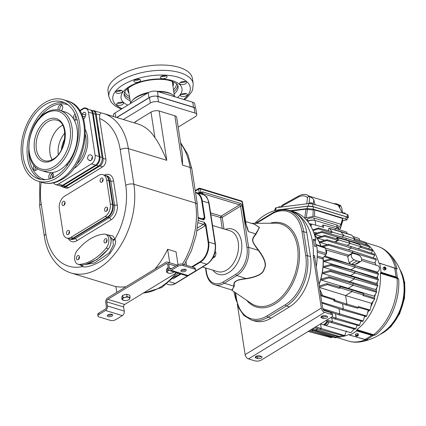 <?xml version="1.0" encoding="UTF-8"?>
<svg xmlns="http://www.w3.org/2000/svg" width="426" height="426" viewBox="0 0 426 426"><rect width="100%" height="100%" fill="white"/><g stroke="black" fill="none" stroke-linecap="round" stroke-linejoin="round"><path stroke-width="0.64" d="M403.076 279.094L403.081 279.11A39.267 25.709 107 0 1 403.566 281.692A39.267 25.709 107 0 1 388.123 328.142L388.107 328.153A52.169 52.169 0 0 1 360.859 341.801L360.859 341.801C356.647 342.515 352.542 342.275 348.543 341.072A49.549 32.44 107 0 0 365.465 339.692L367.654 339.708A49.091 32.142 107 0 1 360.859 341.801M403.081 279.105A52.169 52.169 0 0 0 388.086 252.559L388.086 252.559A49.091 32.142 107 0 1 397.128 268.987L395.855 268.534A50.018 32.749 107 0 1 397.25 277.56L398.704 279.184A49.091 32.142 107 0 1 375.476 334.927L373.123 335.47L371.6 335.294L371.781 334.809L375.476 334.927L373.639 334.756L356.892 329.649A49.549 32.44 -73 0 0 380.37 273.306L380.988 272.262A50.518 33.079 -73 0 0 379.598 263.284L394.535 267.954A50.337 32.956 107 0 1 395.924 276.932L397.25 277.56L397.037 277.938L396.457 277.683L396.712 277.235M365.231 339.463L365.561 339.671L365.231 339.463M349.395 334.868L349.315 334.501M379.289 263.135L378.794 263.108A49.549 32.44 -73 0 0 369.539 246.372M368.937 245.823A49.549 32.44 -73 0 0 366.179 243.731M356.567 330.864L371.6 335.294A50.337 32.956 -73 0 1 364.72 339.501L349.687 335.065A50.518 33.079 -73 0 0 356.567 330.864L356.892 329.649M336.631 336.849A49.549 32.44 -73 0 0 338.489 336.897M340.656 336.764A49.549 32.44 -73 0 0 349.075 334.426M375.902 265.142A45.225 29.612 -73 0 0 375.045 262.299M357.063 325.171A45.225 29.612 -73 0 0 357.079 325.155L355.785 328.755L326.859 320.006M360.694 321.752A45.225 29.612 -73 0 0 361.312 321.092M364.209 317.647A45.225 29.612 -73 0 0 365.274 316.225M367.595 312.743A45.225 29.612 -73 0 0 368.975 310.4M370.838 306.805A45.225 29.612 -73 0 0 373.288 301.033M374.316 298.04A45.225 29.612 -73 0 0 375.45 294.084M376.11 291.23A45.225 29.612 -73 0 0 376.749 287.736M377.132 284.829A45.225 29.612 -73 0 0 377.383 281.842M377.495 278.764A45.225 29.612 -73 0 0 377.473 276.304M377.266 272.975A45.225 29.612 -73 0 0 377.196 272.283M365.449 339.692L366.669 339.719M367.132 339.724L366.664 339.692M388.086 252.559C384.992 249.615 381.451 247.527 377.463 246.287A49.549 32.44 107 0 1 395.541 268.22L397.128 268.987L396.01 268.614M395.903 268.46L394.22 267.805M395.855 268.534L379.454 263.108M385.067 269.291L384.811 269.482A1.363 0.831 58.6 0 0 384.992 269.557A1.363 0.831 58.6 0 0 385.173 269.589L385.434 269.402A1.331 0.809 58.6 0 0 385.807 269.296L384.907 269.993A1.454 0.884 -121.4 0 1 384.3 270.068A1.454 0.884 -121.4 0 1 383.139 268.817A1.454 0.884 -121.4 0 1 383.395 267.517L384.428 267.033A1.331 0.809 58.6 0 0 384.156 268.103A1.331 0.809 58.6 0 0 385.067 269.291L384.71 266.985A1.331 0.809 58.6 0 0 384.428 267.033M384.923 268.226L384.806 267.224A1.363 0.831 58.6 0 0 384.742 267.193M384.806 267.224L385.072 267.097L384.966 268.236M385.807 269.296A1.331 0.809 58.6 0 0 385.961 268.199A1.331 0.809 58.6 0 0 385.072 267.097M384.987 268.636L385.173 269.589M385.434 269.402L385.28 268.417L385.019 268.577M384.859 268.289L385.466 268.151L385.28 268.417M397.415 277.699L397.123 278.418L398.704 279.184L397.037 277.938M356.711 330.129L372.585 334.969L372.446 335.464M357.696 334.921L358.037 334.714A1.363 0.612 171.2 0 0 357.872 334.644A1.363 0.612 171.2 0 0 357.67 334.602L357.702 334.958A1.331 0.596 171.2 0 0 356.301 335.129A1.331 0.596 171.2 0 0 355.694 335.784L355.375 334.538A1.454 0.655 -8.8 0 1 356.157 333.776A1.454 0.655 -8.8 0 1 357.787 333.686A1.454 0.655 -8.8 0 1 358.245 334.09L358.314 335.374A1.331 0.596 171.2 0 0 358.064 335.07L357.313 335.528L357.265 335.225M355.694 335.784A1.331 0.596 171.2 0 0 355.934 336.039L356.658 335.379M358.037 334.714L358.064 335.07M356.221 335.821L356.301 336.151A1.331 0.596 171.2 0 0 357.648 335.997A1.331 0.596 171.2 0 0 358.314 335.374M357.702 334.958L356.684 335.576M356.301 336.151L357.004 335.384M357.292 335.763L357.025 335.368M348.969 255.536A45.88 30.038 -73 0 0 348.857 255.153L349.347 255.302M361.637 259.077L374.656 263.071L376.307 259.78L376.089 258.806L352.574 251.005L328.6 244.316L321.683 246.196A45.241 29.623 -73 0 1 321.774 246.468M374.598 272.092L376.541 272.683L377.511 272.092A3.403 2.226 107 0 0 379.38 268.71A3.403 2.226 107 0 0 378.064 265.84L361.562 260.494M350.864 270.132A45.88 30.038 -73 0 0 350.864 269.823L376.781 277.672L378.485 274.285L378.405 273.354L354.826 265.531L330.778 258.822L324.053 260.643A45.241 29.623 107 0 1 324.069 261.591L330.997 259.796L330.778 258.822M330.656 264.493L354.736 271.208L355.002 272.922L378.373 279.957L376.531 283.455L323.813 267.368L330.927 265.483L330.656 264.493L323.893 266.367A45.241 29.623 107 0 1 323.813 267.368M350.523 276.192A45.88 30.038 -73 0 0 350.582 275.622L355.002 272.922L330.927 265.483M330.022 270.473L354.134 277.198L354.4 278.913L377.755 285.947L375.673 289.6L322.956 273.519L330.347 271.479L330.022 270.473L323.148 272.448A45.241 29.623 107 0 1 322.956 273.519M349.538 282.592A45.88 30.038 -73 0 0 349.698 281.788L354.4 278.913L330.347 271.479M328.803 276.809L352.957 283.546L353.218 285.26L376.563 292.289L374.097 296.187L321.38 280.106L329.176 277.827L328.803 276.809L321.705 278.955A45.241 29.623 107 0 1 321.38 280.106M347.989 288.764A45.88 30.038 -73 0 0 348.106 288.386L353.218 285.26L329.176 277.827M366.621 301.874L345.592 295.548L352.121 291.554L340.166 287.864L339.378 288.343L339.176 287.007L339.964 286.528L351.855 289.845L352.121 291.554L363.724 295.048L362.936 295.532L374.667 299.063L371.568 303.36L366.621 301.874L371.563 303.371L370.087 310.059L358.351 306.523L358.511 307.551L357.489 308.179L345.598 304.862L333.936 300.99L333.776 299.963L321.71 295.958L322.716 295.607L319.734 289.249M338.361 229.294A4.654 2.087 171.2 0 0 338.601 228.437A4.654 2.087 171.2 0 0 337.232 227.25A5.043 2.263 -8.8 0 1 338.212 228.336L338.372 229.374M304.606 218.091L314.457 216.254L340.651 224.241L340.731 224.912L339.517 226.392L340.331 228.054L340.086 228.773L338.798 229.513M342.531 218.767L340.731 224.912M342.616 220.338L340.486 228.368L342.93 220.215M338.601 228.437L338.255 226.211A4.654 2.087 -8.8 0 0 336.806 224.997L314.095 218.064A4.654 2.087 -8.8 0 0 307.577 218.964L306.241 219.779M290.404 210.705L307.242 208.564L313.211 209.134L345.699 219.044L347.02 219.891L342.77 220.743M342.382 219.901A4.654 0.996 -173.9 0 0 342.674 220.013M342.392 218.421L314.723 209.981L313.19 209.816A4.654 0.996 -173.9 0 1 307.471 209.272L305.953 209.15L291.384 211.003M275.595 210.417L277.012 210.098M281.277 209.555L307.476 206.227L313.44 206.796L313.211 209.134M280.212 209.629L308.344 206.056L312.641 206.466L347.478 217.095L348.436 217.649L347.499 218.048M274.605 210.684L278.087 209.901M345.699 219.044L346.279 216.818L347.6 217.659L347.02 219.891M346.279 216.818L313.44 206.796M348.436 217.649L348.042 214.949L347.089 214.395L312.94 203.974L308.642 203.569L276.378 207.664L275.547 207.984L274.594 210.556M342.456 212.979L338.574 205.982L340.15 206.141L340.534 205.465L341.817 208.176L342.52 213A1.331 0.282 6.1 0 1 343.234 212.824A1.331 0.282 6.1 0 1 344.554 212.973L344.538 213.346A1.363 0.293 6.1 0 1 344.735 213.399A1.363 0.293 6.1 0 1 344.9 213.458L344.916 213.085A1.331 0.282 6.1 0 1 345.166 213.277L345.156 213.804M340.15 206.141L337.275 204.752L308.77 196.056M333.334 203.553L336.327 203.772L340.534 205.465M308.946 196.546L309.798 196.881C311.023 197.041 312.354 197.999 313.802 199.746L315.144 205.135M306.752 203.809L307.487 197.701L308.685 195.747L308.855 196.349M298.541 196.104A2.327 1.321 60.9 0 0 298.53 196.109L282.257 205.151L280.926 207.089M308.685 195.747L305.959 194.506M344.916 213.085L344.549 213.133M309.611 203.516L309.718 202.984A1.331 0.282 6.1 0 1 310.426 202.819A1.331 0.282 6.1 0 1 311.747 202.962L311.731 203.335A1.363 0.293 6.1 0 1 311.928 203.388A1.363 0.293 6.1 0 1 312.093 203.447L312.109 203.074A1.331 0.282 6.1 0 1 312.359 203.266L312.349 203.82M312.109 203.074L311.741 203.122M280.729 207.276L280.745 206.898A1.331 0.282 6.1 0 0 279.424 206.754A1.331 0.282 6.1 0 0 278.716 206.924L278.625 207.377M307.471 209.272L306.241 217.654M312.966 216.44L313.19 209.816M314.723 209.981L314.457 216.254M307.599 221.392L307.923 221.195A4.654 2.087 171.2 0 1 314.356 220.269A5.043 2.263 -8.8 0 1 315.054 220.434L336.641 227.021A5.043 2.263 -8.8 0 1 337.232 227.25M352.574 251.005L352.84 252.719L348.857 255.153L325.491 248.065M327.466 244.625L320.192 242.437A45.241 29.623 -73 0 0 319.835 241.696L326.939 239.726L350.896 246.409L374.385 254.2L374.656 255.195L373.251 257.868M324.809 240.317L317.849 238.24A45.241 29.623 -73 0 0 317.391 237.57L324.766 235.445L337.381 238.959L337.589 240.317L334.916 241.952M321.401 236.409L314.819 234.465A45.241 29.623 -73 0 0 314.223 233.879L322.008 231.515L345.933 238.187L369.395 245.972L369.768 246.995L368.682 248.752M317.013 233.022L313.515 232.005M321.018 246.212A45.225 29.612 -73 0 0 314.431 234.625M320.799 246.143A44.991 29.458 -73 0 0 314.585 235.115M318.983 284.403A44.991 29.458 -73 0 0 323.03 257.751M319.031 284.717A45.225 29.612 -73 0 0 323.185 257.597M324.676 256.079L324.793 256.01A3.403 2.226 -73 0 0 325.97 254.759M326.305 254.093A3.403 2.226 -73 0 0 325.799 249.998M334.314 259.812L324.085 256.681M350.96 264.45L349.315 262.741C348.218 260.547 347.27 254.439 348.34 256.457M320.719 295.617L321.689 295.916M319.463 287.475L323.936 288.855L319.457 287.465M319.271 286.245A45.241 29.623 -73 0 0 319.362 286.011L326.87 283.578L339.176 287.007M354.826 265.531L355.092 267.24L350.864 269.823L324.069 261.591M356.999 260.957L354.134 259.796A3.573 2.173 58.6 0 1 351.498 256.761A3.573 2.173 58.6 0 1 352.009 253.678A3.573 2.173 58.6 0 1 353.159 253.513L355.934 254.072L358.798 255.233A3.573 2.173 58.6 0 1 361.434 258.268A3.573 2.173 58.6 0 1 360.923 261.351A3.573 2.173 58.6 0 1 359.773 261.516L356.999 260.957L351.178 264.514M351.349 264.562L354.949 264.461L356.775 263.886L360.923 261.351M352.009 253.678L347.861 256.212L325.778 249.881M330.997 259.796L378.485 274.285M354.736 271.208L378.347 279.046L378.373 279.957M354.134 277.198L377.782 285.047L377.755 285.947M352.957 283.546L376.643 291.405L376.563 292.289M363.639 294.499L374.795 298.2L374.667 299.063M351.855 289.845L363.516 293.716L363.724 295.048M323.936 288.855L345.592 295.548L346.908 304.058L358.511 307.551M358.5 307.476L369.635 310.581L370.087 310.059M320.309 292.95L321.71 295.958M333.776 299.963L334.799 299.34L322.716 295.607M345.598 304.862L346.908 304.058L334.958 300.367L333.936 300.99M334.799 299.34L334.958 300.367M339.378 288.343L327.296 284.611L326.87 283.578M319.404 287.097L327.296 284.611M339.964 286.528L340.166 287.864M342.563 303.855L343.351 308.941L321.752 302.263M368.293 310.117L366.695 315.97L343.351 308.941L342.041 309.745L366.195 316.481L366.695 315.97M342.041 309.745L321.875 303.051M339.005 308.738L339.81 313.925L322.743 308.653M364.832 315.618L363.17 320.959L339.81 313.925L338.5 314.729L362.611 321.454L363.17 320.959M338.5 314.729L323.169 309.643M335.464 313.722L336.151 318.153L331.918 316.843M360.95 320.991L359.528 325.187L336.151 318.153L334.841 318.957L358.921 325.672L359.528 325.187M334.841 318.957L330.784 317.61M326.614 316.225L324.745 315.602M331.806 317.95L332.392 321.715L331.077 322.514L355.124 329.223L355.785 328.755M331.077 322.514L325.682 320.725M327.408 321.3L323.723 324.905L324.426 325.134L328.111 321.534M350.896 332.711L354.23 328.973M327.301 321.263A3.866 2.476 107.2 0 1 323.611 324.868L320.533 323.872L321.252 328.521L315.725 326.811M344.719 335.582L343.915 336.007L319.942 329.319L321.252 328.521L344.719 335.582L346.386 330.922M319.942 329.319L314.542 327.53M316.907 328.313L317.136 329.772L312.977 328.489M341.178 335.246L340.63 336.844L317.136 329.772L315.82 330.576L339.778 337.254L340.63 336.844M315.82 330.576L311.768 329.229M312.79 329.57L312.913 330.363L310.921 329.745M336.769 336.418L336.444 337.445L312.913 330.363L311.598 331.162L335.539 337.839L336.444 337.445M311.598 331.162L309.654 330.517M332.248 336.923L332.142 337.285L314.377 331.939M308.371 331.3L331.188 337.664L332.142 337.285M308.195 331.412L326.939 336.481M307.737 221.563L307.993 221.408L308.089 222.026M314.356 220.269A5.043 2.263 171.2 0 0 307.993 221.408M316.119 246.622L315.16 240.445L315.863 240.019A58.181 38.095 107 0 0 294.057 211.818L290.133 210.62A58.181 38.095 107 0 1 313.307 255.27A7.759 5.08 107 0 0 313.408 257.016L321.316 308.083A3.877 2.359 -121.4 0 0 324.649 312.365L331.098 314.335A4.654 2.087 171.2 0 1 332.546 315.549A4.654 2.087 171.2 0 1 331.311 317.285L261.442 359.975A4.654 2.087 171.2 0 1 254.924 360.875L248.475 358.91A3.877 2.359 -121.4 0 1 245.142 354.629L237.303 304.004M315.863 240.019L313.339 239.247A58.181 38.095 107 0 1 314.399 246.1L316.923 246.867A58.181 38.095 107 0 1 316.252 266.735M313.477 239.934L315.16 240.445M236.654 301.555A58.181 38.095 107 0 1 233.97 291.661M254.817 223.325A58.181 38.095 107 0 1 290.133 210.62M313.307 255.27L314.713 255.701A7.759 5.08 -73 0 0 314.814 257.442L322.716 308.509A1.938 1.182 -121.4 0 0 324.383 310.65L330.837 312.62A4.654 2.087 -8.8 0 1 332.28 313.834L332.546 315.549M306.757 232.607A38.787 25.395 -73 0 0 291.81 211.562L288.721 210.62A38.787 25.395 107 0 1 303.674 231.669L306.757 232.607L310.469 256.59A38.787 25.395 -73 0 1 289.504 306.896L271.117 318.131A38.787 25.395 -73 0 1 254.498 320.97L251.409 320.032A38.787 25.395 107 0 0 268.034 317.189L271.117 318.131M321.763 317.982A2.716 1.219 -8.8 0 1 320.922 317.274A2.716 1.219 -8.8 0 1 322.45 315.89A2.716 1.219 -8.8 0 1 325.443 315.735L326.843 316.161A2.716 1.219 -8.8 0 1 327.69 316.869A2.716 1.219 -8.8 0 1 326.162 318.254A2.716 1.219 -8.8 0 1 323.164 318.408L321.763 317.982L321.513 316.342M256.095 358.106L257.496 358.532A2.716 1.219 -8.8 0 0 260.494 358.378A2.716 1.219 -8.8 0 0 262.022 356.993A2.716 1.219 -8.8 0 0 261.175 356.285L259.775 355.859A2.716 1.219 -8.8 0 0 256.782 356.014A2.716 1.219 -8.8 0 0 255.254 357.398A2.716 1.219 -8.8 0 0 256.095 358.106L255.84 356.466M255.914 356.418L257.235 356.823L257.496 358.532M261.09 356.258A2.716 1.219 -8.8 0 1 257.235 356.823M326.758 316.135A2.716 1.219 -8.8 0 1 322.903 316.699L323.164 318.408M321.582 316.294L322.903 316.699M254.215 224.172L259.466 227.409L256.015 234.172C251.34 239.971 251.462 240.77 258.475 250.057C264.988 258.646 266.921 264.913 264.274 268.865C263.46 273.609 257.544 276.9 246.526 278.737C240.69 279.371 237.282 280.18 236.297 281.16C234.497 281.884 233.847 283.556 234.343 286.181L231.914 290M245.456 221.499L255.014 224.411L259.306 227.575L255.733 233.869C251.143 240.035 251.228 240.594 258.278 250.312C264.754 258.832 266.687 264.999 264.067 268.801C263.332 273.412 257.49 276.639 246.537 278.482C240.541 279.222 237.064 280.09 236.105 281.075C234.273 281.794 233.544 283.498 233.933 286.187L232.271 290.111L214.954 284.829A21.721 14.223 -73 0 0 224.262 283.237L236.872 275.531A21.721 14.223 -73 0 0 248.608 247.362L242.192 205.907A2.327 1.416 58.6 0 0 240.195 203.34L202.898 191.961A2.327 1.416 58.6 0 0 201.599 192.547L201.567 193.223A3.877 2.54 -73 0 0 202.851 194.575L200.609 193.889L200.838 192.435A3.877 2.54 107 0 1 200.816 192.307L201.599 192.547A1.166 0.831 -159.6 0 1 201.908 193.425L201.929 193.516A1.166 0.671 159.3 0 0 201.567 193.223M201.929 193.516L202.856 194.575A1.166 0.879 107.7 0 0 202.851 194.575A1.166 0.879 107.7 0 0 202.856 194.575A15.517 10.16 107 0 1 208.751 202.968L202.302 201.003A15.517 10.16 107 0 0 196.322 192.584L195.491 192.382A15.517 10.16 107 0 1 196.322 192.584L200.529 193.867A15.517 10.16 -73 0 1 200.609 193.889L199.187 192.531A1.166 0.522 -8.8 0 1 200.816 192.307L200.284 188.878L242.064 201.626L245.254 222.207L248.31 231.6L255.733 233.869A1.166 0.921 -130.1 0 0 256.015 234.172M223.97 228.959L222.175 217.366A1.166 0.522 -8.8 0 1 220.546 217.595L210.87 214.64M246.989 227.452L246.207 225.066A1.166 0.522 171.2 0 0 246.207 225.061A1.166 0.522 171.2 0 1 246.18 225.269L248.31 231.6A21.721 14.223 -73 0 0 246.308 225.397M242.426 201.929A1.166 1.166 0 0 0 241.617 200.997A1.166 0.761 107 0 1 242.064 201.626A1.166 0.522 171.2 0 1 242.426 201.929L246.207 225.061A1.166 0.522 171.2 0 0 245.855 224.79M205.833 196.365A3.685 1.651 -8.8 0 1 207.052 197.345A3.685 1.651 -8.8 0 1 207.015 197.744M205.87 268.039L206.53 272.305A20.555 13.462 -73 0 0 223.261 281.953L235.871 274.248A20.555 13.462 -73 0 0 246.979 247.586L240.562 206.136L222.175 217.366A1.166 0.708 58.6 0 0 221.179 216.083A1.166 0.761 -73 0 0 220.546 217.595L222.223 228.427M204.906 217.814L203.894 219.928L204.363 217.894L204.906 217.814L202.302 201.003L201.759 201.077L204.363 217.894A3.104 2.034 107 0 0 203.543 218.171A1.55 0.943 -121.4 0 1 203.314 219.092A1.55 1.017 107 0 1 203.894 219.928L198.228 218.203M198.149 220.46L204.267 222.329C205.524 223.741 206.12 224.731 206.062 225.295L205.518 225.37A3.104 2.034 107 0 1 204.762 226.052L197.02 230.78M199.528 193.175A1.166 0.655 -19.3 0 1 200.854 192.935M41.2 182.158A58.953 38.601 -73 0 0 41.226 204.081L45.88 234.156A5.82 2.609 171.2 0 0 44.336 236.329C46.136 247.868 50.396 257.197 57.127 264.317C61.158 268.46 65.817 271.351 71.11 272.997A64.773 42.408 -73 0 0 117.698 250.019A64.773 42.408 -73 0 0 133.881 184.24L128.364 148.605A64.773 42.408 -73 0 0 103.401 113.454L137.609 123.891A64.773 42.408 107 0 1 154.963 137.752L150.996 112.123L136.288 121.112L136.341 121.453L134.099 122.821M88.491 109.36L86.947 108.47A5.431 3.557 -73 0 0 86.457 108.257L85.615 108.002A5.431 3.557 -73 0 0 83.288 108.401L79.678 110.606M97.25 125.974L99.072 133.359A31.029 20.315 107 0 1 99.625 136.123L96.18 113.859A5.82 3.807 -73 0 0 93.933 110.701A5.82 3.807 -73 0 0 92.676 110.638M88.592 172.093L85.264 174.697A31.029 20.315 107 0 1 82.852 176.369L99.929 165.938A5.82 3.807 -73 0 0 103.071 158.392L105.877 159.249L99.562 118.465L99.737 114.945L100.701 112.778M93.933 110.701L100.685 112.757M134.999 122.273A5.82 2.609 -8.8 0 1 136.288 121.112M87.649 109.104L86.105 108.215A5.431 3.557 -73 0 0 85.615 108.002M90.301 109.94A6.592 4.319 107 0 1 90.658 110.025A6.592 4.319 107 0 1 93.198 113.598L95.445 114.285A6.592 4.319 107 0 0 92.9 110.707L90.658 110.025M93.198 113.598L99.881 156.768L102.123 157.45L95.445 114.285M103.071 158.392L99.625 136.123A31.029 20.315 107 0 1 99.977 139.393L100.408 146.342M99.881 156.768A6.592 4.319 107 0 1 96.319 165.32L63.218 185.539L65.466 186.226L98.56 166.002A6.592 4.319 107 0 0 102.123 157.45M62.207 186.577A5.82 3.807 -73 0 0 63.288 187.227A5.82 3.807 -73 0 0 65.78 186.801L82.852 176.369A31.029 20.315 107 0 1 80.386 177.674L76.898 179.239M65.78 186.801L68.586 187.658L102.73 166.795A5.82 3.807 107 0 0 105.877 159.249M68.586 187.658A5.82 3.807 107 0 1 66.089 188.084L63.288 187.227M80.253 264.951L82.591 266.527C85.466 268.577 100.855 263.518 109.003 254.695C114.695 247.123 116.735 242.133 115.126 239.726L115.004 238.965L112.954 235.977L107.198 234.774M82.825 264.972L94.663 262.959L109.36 252.82L113.364 244.929L112.869 239.449L109.615 236.254M112.869 239.449A1.55 0.82 -15.8 0 0 115.004 238.965A58.953 38.601 -73 0 0 125.734 185.363L120.217 149.728A5.82 2.609 -8.8 0 1 128.364 148.605L166.779 160.325C161.949 149.175 158.009 141.645 154.963 137.752M150.996 112.123A5.82 2.609 -8.8 0 1 159.143 111L174.846 115.792A5.82 2.609 -8.8 0 1 176.657 117.31L182.36 154.169L182.482 165.118L174.846 115.792M178.174 127.118L195.204 116.708A5.82 2.609 171.2 0 0 196.748 114.535A5.82 2.609 171.2 0 0 194.938 113.018L158.488 101.899A5.82 2.609 171.2 0 0 150.341 103.023L123.316 119.53M116.767 117.533L149.494 97.538A5.82 2.609 -8.8 0 1 157.636 96.414L194.091 107.538A5.82 2.609 -8.8 0 1 195.901 109.056L196.748 114.535M116.564 117.469L148.94 97.687A6.592 2.955 171.2 0 1 158.174 96.414L193.505 107.198A6.592 2.955 171.2 0 1 194.831 107.831M195.454 108.257L194.783 103.949A6.592 2.955 171.2 0 0 192.733 102.229L193.505 107.198M113.497 116.538L113.327 115.409A6.592 2.955 171.2 0 1 115.073 112.943L148.168 92.724A6.592 2.955 171.2 0 1 157.402 91.446L192.733 102.229M175.129 96.856A23.467 10.528 171.2 0 0 172.242 94.503A23.467 10.528 171.2 0 0 158.637 91.824M147.375 93.209A23.467 10.528 171.2 0 0 136.027 97.65A23.467 10.528 171.2 0 0 132.129 100.712A23.467 10.528 171.2 0 0 130.122 103.752M172.242 94.503L171.13 93.885A22.301 10.006 171.2 0 0 157.109 91.366M148.828 92.362A22.301 10.006 171.2 0 0 136.714 96.878A22.301 10.006 171.2 0 0 133.003 99.79L132.129 100.712M172.503 81.446A23.079 10.352 -8.8 0 1 173.361 83.539A23.079 10.352 -8.8 0 1 172.983 86.329M127.933 88.342A23.079 10.352 171.2 0 0 127.747 90.6A23.079 10.352 171.2 0 0 128.95 93.145M122.491 104.551A3.392 1.523 171.2 0 0 123.391 103.284A3.392 1.523 171.2 0 0 121.165 102.219A3.392 1.523 171.2 0 0 117.581 103.055A3.392 1.523 171.2 0 0 116.681 104.322A3.392 1.523 171.2 0 0 118.913 105.392A3.392 1.523 171.2 0 0 122.491 104.551M119.285 93.342A3.392 1.523 171.2 0 0 122.528 91.302A3.392 1.523 171.2 0 0 119.062 90.296A3.392 1.523 171.2 0 0 115.819 92.341A3.392 1.523 171.2 0 0 119.285 93.342M134.967 82.17A3.392 1.523 171.2 0 0 138.711 81.973A3.392 1.523 171.2 0 0 140.623 80.242A3.392 1.523 171.2 0 0 139.563 79.358A3.392 1.523 171.2 0 0 135.825 79.555A3.392 1.523 171.2 0 0 133.913 81.281A3.392 1.523 171.2 0 0 134.967 82.17M160.357 77.575A3.392 1.523 171.2 0 0 160.368 77.633A3.392 1.523 171.2 0 0 163.893 78.629A3.392 1.523 171.2 0 0 167.077 76.648A3.392 1.523 171.2 0 0 167.072 76.595A3.392 1.523 171.2 0 0 163.547 75.599A3.392 1.523 171.2 0 0 160.357 77.575M180.581 82.261A3.392 1.523 171.2 0 0 179.681 83.528A3.392 1.523 171.2 0 0 181.907 84.593A3.392 1.523 171.2 0 0 185.486 83.757A3.392 1.523 171.2 0 0 186.386 82.49A3.392 1.523 171.2 0 0 184.16 81.419A3.392 1.523 171.2 0 0 180.581 82.261M183.787 93.47A3.392 1.523 171.2 0 0 180.544 95.509A3.392 1.523 171.2 0 0 184.005 96.516A3.392 1.523 171.2 0 0 187.254 94.471A3.392 1.523 171.2 0 0 183.787 93.47M108.896 96.851L108.071 91.537A42.664 19.138 171.2 0 1 132.092 69.795A42.664 19.138 171.2 0 1 179.128 67.356A42.664 19.138 -8.8 0 1 192.398 78.485L193.223 83.794A42.664 19.138 -8.8 0 0 179.953 72.665A42.664 19.138 171.2 0 0 132.917 75.109A42.664 19.138 171.2 0 0 108.896 96.851L111.292 102.357L115.233 106.042L121.314 109.131M117.427 103.156A3.392 1.523 171.2 0 0 122.171 102.496A3.392 1.523 171.2 0 0 122.326 102.394M116.564 91.169A3.392 1.523 171.2 0 0 118.966 91.286A3.392 1.523 171.2 0 0 121.463 90.413M134.659 80.115A3.392 1.523 171.2 0 0 139.558 79.358M161.113 76.467A3.392 1.523 171.2 0 0 166.007 75.706M180.427 82.356A3.392 1.523 171.2 0 0 185.172 81.701A3.392 1.523 171.2 0 0 185.326 81.6M181.29 94.343A3.392 1.523 171.2 0 0 183.691 94.46A3.392 1.523 171.2 0 0 186.189 93.587M169.724 262.773L167.631 249.269A64.773 42.408 107 0 1 154.856 269.099M126.021 286.714A64.773 42.408 107 0 1 115.893 286.512L116.799 292.353M167.631 249.269L176.044 251.835L178.036 264.722M177.77 266.346L171.204 270.361A3.493 2.284 107 0 1 169.708 270.616L186.529 275.75A3.493 2.284 107 0 0 188.026 275.494L194.591 271.479A3.877 1.741 171.2 0 0 195.625 270.031A3.877 1.741 171.2 0 0 194.416 269.019L183.201 265.6A3.877 1.741 171.2 0 0 177.77 266.346L177.557 264.977L170.991 268.987A1.938 1.267 107 0 1 170.16 269.131A1.938 1.267 107 0 1 169.41 268.076L168.776 263.966A3.493 2.284 -73 0 0 167.429 262.075A3.493 2.284 -73 0 0 165.932 262.331L107.618 297.96A3.493 2.284 -73 0 0 105.733 302.487L106.372 306.598A1.938 1.267 107 0 1 105.323 309.111L98.757 313.126A3.877 1.741 -8.8 0 0 97.724 314.574L97.937 315.943A3.877 1.741 171.2 0 0 99.146 316.955L110.361 320.379A3.877 1.741 171.2 0 0 115.792 319.628L122.358 315.618L105.536 310.485L98.965 314.495A3.877 1.741 171.2 0 0 97.937 315.943M176.609 272.72L124.658 304.462A1.938 1.267 -73 0 0 123.609 306.976L124.243 311.087A3.493 2.284 107 0 1 122.358 315.618M169.708 270.616A3.493 2.284 107 0 1 168.361 268.721L167.727 264.61A1.938 1.267 -73 0 0 166.976 263.556A1.938 1.267 -73 0 0 166.145 263.699L107.831 299.329A1.938 1.267 -73 0 0 106.782 301.848L107.421 305.959A3.493 2.284 107 0 1 105.536 310.485M127.811 294.606A3.493 1.566 -8.8 0 1 128.066 294.675A3.493 1.566 -8.8 0 1 128.301 294.755M123.913 294.984A3.493 1.566 -8.8 0 1 125.542 294.558M112.107 314.431A2.716 1.219 -8.8 0 1 111.756 314.686A2.716 1.219 -8.8 0 1 107.693 315.112M108.044 314.857A2.716 1.219 -8.8 0 1 110.909 314.191A2.716 1.219 -8.8 0 1 112.688 315.043A2.716 1.219 -8.8 0 1 111.969 316.055A2.716 1.219 -8.8 0 1 109.104 316.726A2.716 1.219 -8.8 0 1 107.325 315.874A2.716 1.219 -8.8 0 1 108.044 314.857M130.111 297.513L129.754 295.202L126.682 294.26L122.645 295.319L121.687 297.311L122.049 299.622L123.002 297.63L125.068 297.391L127.039 296.576L130.111 297.513L129.158 299.505L128.178 299.984M124.493 300.554L122.049 299.622M122.645 295.319L123.002 297.63M126.682 294.26L127.039 296.576M124.546 300.559A3.685 1.651 -8.8 0 0 127.182 300.325A3.685 1.651 171.2 0 0 128.146 300A3.685 1.651 171.2 0 0 129.68 298.802A3.685 1.651 -8.8 0 0 128.62 297.332A3.685 1.651 -8.8 0 0 125.068 297.391A3.685 1.651 171.2 0 0 122.571 298.919A3.685 1.651 -8.8 0 0 123.631 300.383A3.685 1.651 -8.8 0 0 124.546 300.559L124.456 300.548M168.217 267.794L167.301 268.034L166.342 270.025L166.699 272.342L167.658 270.345L169.079 270.244M174.335 271.516L172.834 272.699M169.149 273.268L166.699 272.342M167.301 268.034L167.658 270.345M169.127 270.292A3.685 1.651 171.2 0 0 167.226 271.634A3.685 1.651 -8.8 0 0 168.286 273.098A3.685 1.651 -8.8 0 0 169.197 273.274A3.685 1.651 -8.8 0 0 171.838 273.039A3.685 1.651 171.2 0 0 172.802 272.715A3.685 1.651 171.2 0 0 174.032 271.932M177.557 264.977A3.877 1.741 -8.8 0 1 182.988 264.226L194.203 267.65A3.877 1.741 -8.8 0 1 195.412 268.662L195.625 270.031M185.656 269.493A2.716 1.219 -8.8 0 1 185.305 269.749A2.716 1.219 -8.8 0 1 181.242 270.175M181.593 269.919A2.716 1.219 -8.8 0 1 184.458 269.248A2.716 1.219 -8.8 0 1 186.237 270.105A2.716 1.219 -8.8 0 1 185.518 271.117A2.716 1.219 -8.8 0 1 182.653 271.788A2.716 1.219 -8.8 0 1 180.869 270.936A2.716 1.219 -8.8 0 1 181.593 269.919M85.461 264.477L96.958 259.599L107.416 249.961M110.685 244.194L111.33 239.593L110.19 237.117M69.305 238.805A9.697 6.347 -73 0 0 69.582 238.901A9.697 6.347 -73 0 0 73.735 238.187L107.884 217.324A9.697 6.347 -73 0 0 113.124 204.746L109.413 180.768A9.697 6.347 -73 0 0 105.675 175.507A9.697 6.347 -73 0 0 105.392 175.427M65.466 186.226A6.592 4.319 107 0 1 62.638 186.705L60.396 186.024A6.592 4.319 107 0 1 60.05 185.896M63.218 185.539A6.592 4.319 107 0 1 60.396 186.024M64.054 142.369A19.394 12.7 -73 0 0 62.851 146.31M197.446 227.995L203.426 224.337A1.55 1.017 107 0 0 204.267 222.329L205.518 225.37L208.122 242.186A15.128 9.905 107 0 1 199.948 261.804L191.652 266.873M213.639 256.409L215.013 256.83L215.721 254.833L215.95 252.693L215.215 251.58M212.132 258.587L215.013 256.83M215.029 252.41L215.95 252.693M324.782 247.57L325.523 248.209L326.337 253.481L325.906 254.833L323.009 257.773L322.562 258.976L317.205 257.293M325.086 247.581L315.783 244.455M311.395 224.129L309.143 223.501M322.487 227.069L322.264 225.626L323.291 224.997L323.664 227.393L311.635 224.044L310.634 224.406L310.378 225.46M352.866 236.457L359.006 238.496L359.938 240.493M347.068 233.618L346.844 232.186L335.182 228.315L335.448 230.045M354.767 238.778L365.907 242.474L366.328 243.512L365.513 244.689M351.493 235.115A0.767 0.501 107 0 1 351.7 235.12A0.767 0.501 107 0 1 351.865 235.237L354.954 239.007L353.772 239.731L366.328 243.512M341.721 237.016L344.006 235.621L332.52 232.165L329.436 228.395A0.767 0.501 -73 0 0 329.255 228.272L340.528 231.499A0.969 0.634 107 0 1 340.544 231.504A0.969 0.634 107 0 1 340.757 231.653L344.006 235.621L354.954 239.007M312.945 230.588L318.403 228.89L318.536 228.022L312.657 229.923M332.52 232.165L331.337 232.889L318.403 228.89M331.337 232.889L331.13 231.531L318.536 228.022M329.255 228.272A0.767 0.501 -73 0 0 328.931 228.331A0.767 0.501 -73 0 0 328.51 229.135L328.435 230.78M335.182 228.315L323.291 224.997M311.017 226.589L311.635 224.044M345.933 238.187L346.2 239.902L345.848 240.115M314.819 234.465L321.928 232.399L369.768 246.995M321.928 232.399L322.008 231.515M348.234 240.786L350.454 243.491L361.392 246.867L359.438 244.481L348.234 240.786L337.009 237.639L336.338 238.672M361.392 246.867L357.962 248.752M335.273 242.048L338.963 240.024L350.454 243.491L347.078 245.344M338.963 240.024L337.009 237.639M317.849 238.24L324.74 236.345L324.766 235.445M337.589 240.317L324.74 236.345M360.79 246.132L372.18 249.908L372.5 250.919L371.238 253.156M360.566 247.325L372.5 250.919M350.896 246.409L351.162 248.118L348.362 249.828M320.192 242.437L326.96 240.642L374.656 255.195M326.96 240.642L326.939 239.726M322.722 246.787L328.675 245.248L376.307 259.78M328.675 245.248L328.6 244.316M78.677 259.29A2.231 1.459 107 0 1 78.677 259.285A2.231 1.459 107 0 1 79.454 256.75A2.231 1.459 107 0 1 78.901 259.019A2.231 1.459 107 0 1 77.292 259.812A2.231 1.459 107 0 1 76.435 258.603A2.231 1.459 107 0 1 76.994 256.335A2.231 1.459 107 0 1 78.597 255.547A2.231 1.459 107 0 1 79.454 256.756M79.513 264.413A54.299 35.555 -73 0 0 106.127 248.15A8.531 5.586 -73 0 0 108.832 239.897A8.531 5.586 -73 0 0 105.44 234.236A8.531 5.586 -73 0 0 103.955 234.098A54.299 35.555 -73 0 0 77.34 250.36A8.531 5.586 -73 0 0 74.63 258.609A8.531 5.586 -73 0 0 78.022 264.269A8.531 5.586 -73 0 0 79.513 264.413L81.755 265.094A54.299 35.555 -73 0 0 108.369 248.832A8.531 5.586 -73 0 0 111.079 240.583A8.531 5.586 -73 0 0 107.682 234.923L105.44 234.236M107.038 239.902A2.231 1.459 -73 0 0 106.175 238.693A2.231 1.459 -73 0 0 104.572 239.487A2.231 1.459 -73 0 0 104.013 241.75A2.231 1.459 -73 0 0 104.876 242.958A2.231 1.459 -73 0 0 106.479 242.17A2.231 1.459 -73 0 0 107.038 239.902A2.231 1.459 -73 0 0 106.26 242.431A2.231 1.459 -73 0 0 106.26 242.442M78.022 264.269L80.269 264.956A8.531 5.586 -73 0 0 81.755 265.094M102.868 174.649L105.115 175.336A9.697 6.347 107 0 1 108.848 180.597L112.565 204.576A9.697 6.347 107 0 1 107.32 217.154L73.176 238.017A9.697 6.347 107 0 1 69.017 238.73L66.775 238.043A9.697 6.347 107 0 1 63.037 232.782L59.326 208.799A9.697 6.347 107 0 1 64.566 196.226L98.715 175.358A9.697 6.347 107 0 1 102.868 174.649A9.697 6.347 107 0 1 106.606 179.91L110.318 203.894A9.697 6.347 107 0 1 105.078 216.467L70.929 237.335A9.697 6.347 107 0 1 66.775 238.043M107.629 208.346A2.231 1.459 -73 0 0 106.772 207.137A2.231 1.459 -73 0 0 105.169 207.925A2.231 1.459 -73 0 0 104.61 210.194A2.231 1.459 -73 0 0 105.472 211.403A2.231 1.459 -73 0 0 107.075 210.614A2.231 1.459 -73 0 0 107.629 208.346A2.231 1.459 -73 0 0 106.851 210.875A2.231 1.459 -73 0 0 106.857 210.881M103.124 179.224A2.231 1.459 -73 0 0 102.346 181.758A2.231 1.459 -73 0 0 102.346 181.764M69.544 231.622A2.231 1.459 -73 0 0 68.682 230.407A2.231 1.459 -73 0 0 67.079 231.201A2.231 1.459 -73 0 0 66.525 233.464A2.231 1.459 -73 0 0 67.383 234.673A2.231 1.459 -73 0 0 68.985 233.885A2.231 1.459 -73 0 0 69.544 231.622A2.231 1.459 -73 0 0 68.767 234.151A2.231 1.459 -73 0 0 68.767 234.156M65.034 202.494A2.231 1.459 -73 0 0 64.257 205.028A2.231 1.459 -73 0 0 64.257 205.034M103.124 179.229A2.231 1.459 -73 0 0 102.261 178.02A2.231 1.459 -73 0 0 100.658 178.808A2.231 1.459 -73 0 0 100.105 181.071A2.231 1.459 -73 0 0 100.962 182.285A2.231 1.459 -73 0 0 102.565 181.492A2.231 1.459 -73 0 0 103.124 179.229M65.034 202.499A2.231 1.459 -73 0 0 64.177 201.29A2.231 1.459 -73 0 0 62.574 202.078A2.231 1.459 -73 0 0 62.015 204.347A2.231 1.459 -73 0 0 62.872 205.556A2.231 1.459 -73 0 0 64.48 204.768A2.231 1.459 -73 0 0 65.034 202.499M53.671 182.834A6.592 4.319 107 0 0 55.63 184.57A6.592 4.319 107 0 0 58.453 184.085L91.553 163.861A6.592 4.319 107 0 0 95.115 155.309L88.432 112.144A6.592 4.319 107 0 0 85.892 108.566A6.592 4.319 107 0 0 83.065 109.051L79.918 110.973M51.972 173.787L52.6 177.855M88.475 159.872L89.588 160.517A2.716 1.779 -73 0 0 89.838 160.623A2.716 1.779 -73 0 0 92.266 158.738A2.716 1.779 -73 0 0 91.665 155.538L90.552 154.894A2.716 1.779 -73 0 0 90.307 154.787A2.716 1.779 -73 0 0 87.873 156.672A2.716 1.779 -73 0 0 88.475 159.872L90.733 160.559M83.56 119.099A2.716 1.779 -73 0 0 84.774 117.587L85.514 115.808A2.716 1.779 -73 0 0 84.747 112.31A2.716 1.779 -73 0 0 82.388 114.008L82.01 114.919M58.453 184.085L62.521 185.326A6.592 4.319 107 0 1 59.693 185.811L55.63 184.57M62.521 185.326L95.616 165.102A6.592 4.319 107 0 0 99.178 156.55L92.501 113.385A6.592 4.319 107 0 0 89.955 109.807L85.892 108.566M92.469 156.917A2.716 1.779 -73 0 0 91.739 159.734M61.461 149.483A19.782 12.95 107 0 1 64.672 138.961M61.424 149.553A19.394 12.7 107 0 1 64.683 138.881M64.821 133.05A19.394 12.7 -73 0 0 58.282 154.468M62.643 125.26A21.14 13.84 -73 0 0 49.996 153.349A21.14 13.84 107 0 0 52.126 159.718M62.633 125.244A21.156 13.85 -73 0 0 61.419 125.915A21.156 13.85 -73 0 0 52.11 159.723M41.53 170.538C22.131 166.002 25.959 123.444 45.886 112.709C50.646 109.839 55.311 109.056 59.89 110.366A31.455 20.597 -73 0 1 72.292 136.762A31.455 20.597 -73 0 1 55.013 168.233A31.455 20.597 107 0 1 41.53 170.538L46.578 172.077A31.455 20.597 -73 0 0 60.061 169.772A31.455 20.597 -73 0 0 77.34 138.306A31.455 20.597 -73 0 0 64.938 111.905L59.89 110.366A3.392 2.221 107 0 1 60.125 107.368A3.392 2.221 107 0 1 62.148 105.254M37.536 168.605A3.392 2.221 107 0 1 36.21 170.134A3.392 2.221 107 0 1 34.751 170.379A3.392 2.221 107 0 1 34.085 165.416M49.581 178.941A3.392 2.221 107 0 1 49.166 174.878A3.392 2.221 107 0 1 52.11 172.759A3.392 2.221 107 0 1 53.074 177.131A3.392 2.221 107 0 1 52.733 177.796M66.877 165.964A3.392 2.221 107 0 1 69.811 161.64M77.271 142.438A3.392 2.221 107 0 1 77.942 138.45M76.946 119.243A3.392 2.221 107 0 1 76.238 119.844A3.392 2.221 107 0 1 74.784 120.095A3.392 2.221 107 0 1 73.432 117.416A3.392 2.221 107 0 1 75.072 114.008M58.24 109.967A3.392 2.221 107 0 1 58.442 106.851A3.392 2.221 107 0 1 61.387 104.732A3.392 2.221 107 0 1 62.35 109.104A3.392 2.221 107 0 1 61.168 110.755M56.088 176.039A40.337 26.412 107 0 1 38.798 178.989A40.337 26.412 107 0 1 22.897 145.138A40.337 26.412 107 0 1 45.055 104.78A40.337 26.412 -73 0 1 62.34 101.825A40.337 26.412 -73 0 1 78.246 135.681A40.337 26.412 -73 0 1 56.088 176.039M56.402 178.095A42.664 27.935 -73 0 0 79.843 135.409A42.664 27.935 -73 0 0 63.021 99.599A42.664 27.935 -73 0 0 44.735 102.725A42.664 27.935 107 0 0 21.3 145.41A42.664 27.935 107 0 0 38.122 181.215A42.664 27.935 107 0 0 56.402 178.095M35.677 170.373A3.392 2.221 107 0 1 35.363 166.811M50.683 178.595A3.392 2.221 107 0 1 50.848 175.39A3.392 2.221 107 0 1 52.872 173.281M75.706 120.084A3.392 2.221 107 0 1 75.775 115.675M400.11 269.86A38.979 25.523 107 0 1 404.338 282.108A38.979 25.523 107 0 1 380.493 334.16M382.814 332.562A38.979 25.523 -73 0 0 403.923 281.98A38.979 25.523 -73 0 0 401.148 272.48M373.229 335.07L373.123 335.47A50.018 32.749 107 0 1 366.2 339.698L365.859 339.575L366.2 339.698M364.427 339.304L349.549 335.081M366.062 339.613L366.392 339.692M379.156 263.22L378.794 263.108M380.583 272.842L396.457 277.683L395.706 277.395L395.924 276.932L380.988 272.262M395.706 277.395L380.775 272.725M380.37 273.306L397.123 278.418A49.549 32.44 107 0 1 373.639 334.756L373.357 335.438M356.748 330.379L371.781 334.809M307.242 208.564L307.476 206.227M347.478 217.095L347.089 214.395M312.94 203.974L312.641 206.466M276.378 207.664L275.425 210.236M308.344 206.056L308.642 203.569M335.257 204.139L340.385 205.971M339.447 205.923L339.692 207.632M313.802 199.746L313.28 204.081M308.999 203.532L309.798 196.881M306.331 194.554C303.765 194.112 301.166 194.634 298.53 196.109L298.53 196.109A2.327 1.321 60.9 0 0 298.046 197.249L281.075 206.674M298.046 197.249C301.933 195.204 305.075 195.358 307.487 197.701M304.755 217.995L305.953 209.15M307.577 218.964L307.923 221.195M314.436 220.285L314.095 218.064M336.806 224.997L337.147 227.207M336.641 227.021L336.934 228.895M315.788 225.2L315.054 220.434M324.793 256.01L351.029 264.413M349.315 262.741L354.134 259.796M359.773 261.516L354.949 264.461M351.407 264.525L377.511 272.092M328.803 321.758A3.866 2.593 106.7 0 1 325.081 325.32A3.866 2.593 106.7 0 1 325.065 325.315M328.883 321.79A3.866 2.588 106.7 0 1 325.171 325.347L325.171 325.347A3.866 2.588 106.7 0 1 325.129 325.331M328.909 321.795A3.866 2.583 106.8 0 1 325.198 325.352L325.198 325.352A3.866 2.583 106.8 0 1 325.171 325.347L324.426 325.134M245.142 354.629L321.316 308.083M314.814 257.442L313.408 257.016M248.475 358.91L324.649 312.365M330.837 312.62L331.098 314.335M288.721 210.62C283.173 209.022 277.486 209.981 271.655 213.495A1.166 0.708 58.6 0 0 271.421 214.23A37.621 24.633 107 0 1 302.045 231.893A1.166 0.522 171.2 0 1 303.674 231.669L307.386 255.648L310.469 256.59M302.045 231.893L305.756 255.872A1.166 0.522 171.2 0 1 307.386 255.648A38.787 25.395 107 0 1 286.421 305.953L289.504 306.896M305.756 255.872A37.621 24.633 107 0 1 285.42 304.67A1.166 0.708 -121.4 0 0 286.421 305.953L268.034 317.189A1.166 0.708 -121.4 0 1 267.033 315.906A37.621 24.633 107 0 1 236.409 298.243L235.557 292.742M256.553 223.315L271.421 214.23M285.42 304.67L267.033 315.906M270.1 223.235A43.857 28.712 107 0 1 299.068 247.9A43.857 28.712 107 0 1 280.383 299.984A43.857 28.712 107 0 1 269.876 306.4A43.857 28.712 107 0 1 246.601 300.266M235.136 292.454L236.1 298.679A1.166 0.522 -8.8 0 1 236.409 298.243M231.233 289.792L251.01 303.275A42.722 27.972 -73 0 0 269.205 305.133A42.722 27.972 -73 0 0 274.413 302.604A42.722 27.972 -73 0 0 279.44 298.882A42.722 27.972 -73 0 0 298.014 252.155A42.722 27.972 -73 0 0 275.441 223.197L251.51 223.346M235.871 274.248A1.166 0.708 58.6 0 0 236.872 275.531L246.526 278.737M234.343 286.181A1.166 1.038 164.2 0 0 233.933 286.187L224.262 283.237A1.166 0.708 58.6 0 1 223.261 281.953M258.475 250.057L258.278 250.312L248.608 247.362A1.166 0.522 -8.8 0 0 246.979 247.586M206.53 272.305A1.166 0.522 171.2 0 0 206.221 272.736C207.792 281.256 212.361 284.264 214.954 284.829M225.301 229.364A23.659 15.49 107 0 1 240.301 256.244A23.659 15.49 107 0 1 212.851 270.169M202.51 267.017L217.574 271.612A21.332 13.967 -73 0 0 237.16 255.286A21.332 13.967 -73 0 0 230.024 230.807L212.547 225.471M195.3 191.152L198.654 189.101A1.166 0.708 -121.4 0 1 198.889 188.367L195.215 190.614M199.187 192.531L198.654 189.101A1.166 0.522 -8.8 0 1 200.284 188.878A1.166 0.761 107 0 0 199.837 188.249L241.617 200.997M200.838 192.435A1.166 0.548 -10.7 0 0 199.214 192.701A16.678 10.922 -73 0 0 197.536 192.951M245.61 222.51A1.166 0.522 171.2 0 0 245.254 222.207M202.856 194.575C205.779 195.225 207.861 198.127 209.113 203.271A1.166 0.522 171.2 0 0 208.751 202.968L215.114 244.077A15.517 10.16 107 0 1 206.727 264.2L175.208 283.46A15.517 10.16 107 0 1 168.558 284.595L166.928 284.099M210.598 212.856L221.179 216.083L239.566 204.847L202.27 193.473A1.166 0.708 58.6 0 0 201.913 193.463M202.898 191.961A1.166 0.761 -73 0 1 202.27 193.473L201.983 193.649M242.192 205.907A1.166 0.522 -8.8 0 0 240.562 206.136A1.166 0.708 58.6 0 0 239.566 204.847A1.166 0.761 -73 0 0 240.195 203.34M209.113 203.271L215.476 244.38C216.163 252.906 213.399 259.498 207.174 264.168L175.656 283.423A1.166 0.708 -121.4 0 1 175.208 283.46L169.798 281.81M215.476 244.38A1.166 0.522 171.2 0 0 215.114 244.077L208.665 242.112A15.517 10.16 107 0 1 200.279 262.235L192.344 267.081M180.949 274.046L172.972 278.918M199.948 261.804L200.279 262.235L206.727 264.2A1.166 0.708 -121.4 0 0 207.174 264.168M206.062 225.295L208.665 242.112L208.122 242.186M195.55 192.765A15.128 9.905 107 0 1 201.759 201.077M99.737 114.945L96.18 113.859M180.736 143.674A64.773 42.408 107 0 1 190.055 167.429L195.566 203.058A64.773 42.408 107 0 1 182.498 264.109M180.565 142.588L187.802 154.393L191.86 168.946A5.82 2.609 171.2 0 0 190.055 167.429L182.482 165.118M191.86 168.946L197.376 204.576A5.82 2.609 171.2 0 0 195.566 203.058L133.881 184.24A5.82 2.609 -8.8 0 0 125.734 185.363M176.327 272.89A64.773 42.408 107 0 1 143.503 292.944M86.105 108.215L86.947 108.47M99.295 139.185L99.977 139.393M98.363 133.141L99.072 133.359M84.641 174.506L85.264 174.697M79.769 177.488L80.386 177.674M99.929 165.938L102.73 166.795M45.88 234.156A58.953 38.601 -73 0 0 82.591 266.527A1.55 1.171 110.3 0 0 82.41 265.025M120.217 149.728A58.953 38.601 -73 0 0 99.562 118.465M68.357 238.528A11.635 7.62 -73 0 0 76.802 240.759L110.952 219.891A11.635 7.62 -73 0 0 117.241 204.799L113.529 180.821A11.635 7.62 -73 0 0 104.45 175.134M115.126 239.726A1.55 0.596 -12.9 0 1 113.05 240.115M166.779 160.325L159.143 111M194.938 113.018L194.091 107.538M157.636 96.414L158.488 101.899M150.341 103.023L149.494 97.538M157.402 91.446L158.174 96.414M148.168 92.724L148.94 97.687M115.073 112.943L115.734 117.219M172.232 81.345A22.322 10.011 -8.8 0 1 172.328 81.808L174.399 96.047M128.157 88.166A22.322 10.011 171.2 0 0 128.21 88.64L130.542 102.836M127.965 88.315A22.514 10.102 171.2 0 0 128.396 89.769M172.461 81.43A22.514 10.102 -8.8 0 1 172.493 82.942M124.813 91.675A26.183 11.742 171.2 0 0 129.515 96.59M176.486 83.677A26.183 11.742 -8.8 0 1 173.488 89.779M124.051 93.555A27.344 12.263 171.2 0 0 129.839 98.555M177.78 85.237A27.344 12.263 -8.8 0 1 173.771 91.755M130.207 100.792A27.344 12.263 171.2 0 1 124.035 94.503L124.445 92.351C124.866 91.627 125.313 89.907 130.846 86.34C140.766 80.061 160.575 77.42 170.922 80.903C180.107 84.779 177.285 85.615 178.079 86.137A27.344 12.263 -8.8 0 1 174.101 93.997M177.488 97.575A30.837 13.829 -8.8 0 0 172.418 80.647A30.837 13.829 171.2 0 0 130.697 85.759A30.837 13.829 171.2 0 0 127.853 105.137M183.606 99.444A39.176 17.572 -8.8 0 0 178.068 77.197A39.176 17.572 171.2 0 0 124.658 83.922A39.176 17.572 171.2 0 0 122.166 108.614M41.226 204.081A5.82 2.609 171.2 0 0 39.682 206.259L44.336 236.329M175.736 266.09L168.776 263.966M167.588 264.141L166.145 263.699M124.658 304.462L107.831 299.329M123.609 306.976L106.782 301.848M124.243 311.087L107.421 305.959M98.965 314.495L98.757 313.126M171.46 268.705L169.41 268.076M188.026 275.494L171.204 270.361M183.201 265.6L182.988 264.226M194.416 269.019L194.203 267.65M109.413 180.768L110.813 181.194A9.697 6.347 -73 0 0 107.075 175.933L105.675 175.507M113.529 180.821A1.938 0.868 -8.8 0 1 110.813 181.194L114.525 205.178A1.938 0.868 -8.8 0 0 117.241 204.799M110.952 219.891A1.938 1.182 58.6 0 0 109.285 217.75A9.697 6.347 -73 0 0 114.525 205.178L113.124 204.746M76.802 240.759A1.938 1.182 58.6 0 0 75.136 238.619L109.285 217.75L107.884 217.324M69.582 238.901L70.982 239.327A9.697 6.347 -73 0 0 75.136 238.619L73.735 238.187M96.319 165.32L98.56 166.002M203.543 218.171L202.462 218.831M180.257 273.833L174.569 277.31M186.545 265.313L186.008 261.852M198.005 222.686L203.426 224.337A1.55 0.943 -121.4 0 1 204.762 226.052M325.523 248.209L315.858 244.961M317.2 250.701L326.337 253.481M325.906 254.833L317.253 252.197M317.248 255.973L323.009 257.773M329.436 228.395L351.865 235.237M108.369 248.832L106.127 248.15M73.176 238.017L70.929 237.335M107.32 217.154L105.078 216.467M108.848 180.597L106.606 179.91M112.565 204.576L110.318 203.894M76.307 164.617A23.467 15.363 107 0 0 85.812 136.602A23.467 15.363 -73 0 0 85.434 134.691M85.392 129.765A24.628 16.124 -73 0 1 87.442 136.379A24.628 16.124 107 0 1 73.522 168.675M91.553 163.861L95.616 165.102M95.115 155.309L99.178 156.55M88.432 112.144L92.501 113.385M56.887 120.212A21.156 13.85 -73 0 0 47.818 121.761A21.156 13.85 107 0 0 36.194 142.934A21.156 13.85 107 0 0 44.538 160.687C47.179 161.491 50.028 160.985 53.08 159.18C66.648 152.151 68.858 122.294 56.887 120.212M52.808 160.038A22.514 14.74 107 0 1 34.479 149.467A22.514 14.74 107 0 1 46.652 120.265A22.514 14.74 -73 0 1 64.976 130.835A22.514 14.74 -73 0 1 52.808 160.038M53.846 166.736A30.097 19.708 -73 0 0 70.114 127.699A30.097 19.708 -73 0 0 45.614 113.566A30.097 19.708 107 0 0 29.346 152.604A30.097 19.708 107 0 0 53.846 166.736M68.085 104.823A39.176 25.651 -73 0 0 50.401 107.389A39.176 25.651 107 0 0 38.143 119.69M45.236 179.708A39.176 25.651 107 0 1 28.696 150.66M64.47 102.634A40.337 26.412 -73 0 0 49.4 106.106A40.337 26.412 107 0 0 27.408 144.776A40.337 26.412 107 0 0 41.013 179.511M38.122 181.215L42.467 182.541A42.664 27.935 107 0 0 60.753 179.421A42.664 27.935 -73 0 0 84.188 136.735A42.664 27.935 -73 0 0 67.367 100.925L63.021 99.599M89.588 160.517L90.099 160.671M82.388 114.008L85.754 115.036M82.484 116.042L85.088 116.836M379.683 334.671L390.818 326.827L399.599 313.877L404.519 298.136L404.7 282.411L399.726 268.982M336.46 337.387L348.543 341.072M366.04 242.804L377.463 246.287M396.121 268.54L395.685 268.391M340.97 224.624L342.754 218.655M350.917 332.717L325.171 325.347M271.655 213.495L255.573 223.32M236.1 298.679L238.88 308.179L243.858 315.442L251.409 320.032M205.476 267.922L206.221 272.736M199.837 188.249A1.166 1.166 0 0 0 198.889 188.367M198.239 217.542L203.229 219.156M197.376 204.576L198.186 219.608L196.162 235.253L191.455 250.573L184.346 264.642M178.212 273.21L161.678 287.566L143.147 293.168M100.68 112.757L103.401 113.454M172.903 85.78L173.361 83.539M127.747 90.6L128.86 92.596M184.495 99.716L186.918 97.724L191.609 91.963L192.637 89.662L193.223 83.794M181.684 82.543L181.572 81.803M119.365 91.217L119.221 90.275M71.11 272.997L115.92 286.666M39.772 181.721L39.682 206.259M177.354 265.1L167.429 262.075M175.656 283.423C173.27 284.872 170.906 285.26 168.558 284.595M351.7 235.12L340.544 231.504M42.467 182.541C48.979 184.378 55.518 183.302 62.095 179.314C89.055 164.622 94.412 107.693 67.367 100.925"/></g></svg>
